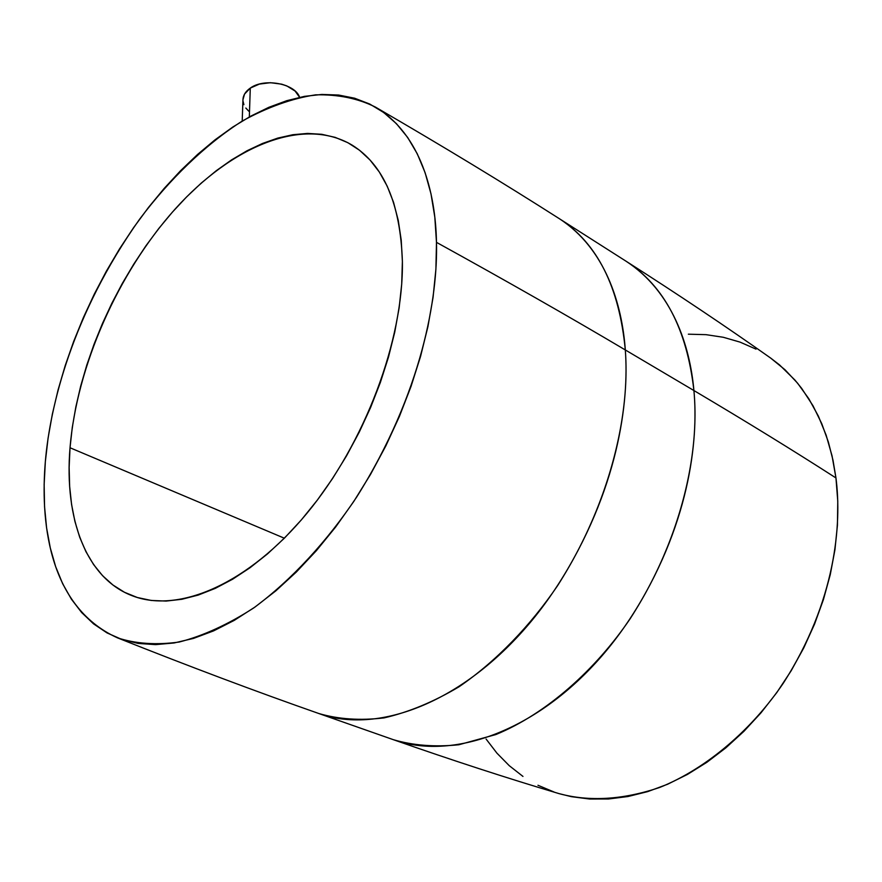 <?xml version="1.0" encoding="UTF-8"?>
<svg xmlns="http://www.w3.org/2000/svg" width="882" height="882" viewBox="0 0 882 882"><rect width="100%" height="100%" fill="white"/><g stroke="black" fill="none" stroke-linecap="round" stroke-linejoin="round"><path stroke-width="1.32" d="M242.958 99.677L244.546 94.076L250.29 88.09L259.374 84.088L270.399 82.699L281.634 84.154L286.771 85.896L295.073 91.033L299.615 97.318C295.117 83.558 264.357 77.704 250.29 88.09L249.319 116.953L250.29 88.09C245.637 91.32 243.2 95.157 242.958 99.6L242.197 121.077M402.39 261.458C403.559 340.254 364.883 443.392 306.738 513.522C248.548 583.763 179.09 613.585 132.873 595.989C86.282 578.79 64.121 518.837 70.02 447.758L284.357 538.207L70.02 447.758L69.138 467.438L69.645 486.39L71.574 504.449L74.926 521.46L79.711 537.259L85.94 551.669L93.569 564.535L102.577 575.692L112.918 584.998L124.527 592.307L137.327 597.5L151.23 600.455L166.114 601.072L181.846 599.286L198.274 595.063L215.241 588.382L232.561 579.254L250.036 567.732L267.478 553.918L284.654 537.91L301.357 519.895L317.377 500.05L332.503 478.617L346.538 455.84L359.305 432.015L370.627 407.429L380.385 382.391L388.444 357.232L394.717 332.26L399.149 307.774L401.707 284.081L402.39 261.458L401.222 240.136L398.245 220.357L393.548 202.32L387.198 186.168L379.337 172.045L370.065 160.05L359.525 150.249L347.85 142.686L335.204 137.371L321.732 134.296L307.564 133.425L292.879 134.714L277.797 138.088L262.461 143.479L247.015 150.767L231.591 159.874L216.31 170.678L201.283 183.059L186.62 196.906L172.442 212.077L158.826 228.438L145.883 245.869L133.7 264.236L122.344 283.387L111.904 303.188L102.455 323.507L94.065 344.178L86.8 365.071L80.703 386.029L75.852 406.9L72.269 427.527L70.02 447.758C76.756 366.129 117.89 273.078 174.89 209.321C231.801 145.96 303.21 116.027 352.061 145.078C383.681 164.791 400.461 203.588 402.39 261.458M558.879 793.579L571.404 796.678L589.562 799.015L608.459 798.993L627.907 796.534L647.697 791.617L667.619 784.241L687.442 774.429L706.934 762.257L725.853 747.837L743.956 731.288L761.012 712.799L776.799 692.579L791.11 670.86L803.756 647.917L814.582 624.037L823.446 599.506L830.26 574.645L834.934 549.751L837.437 525.143L837.768 501.119L835.96 477.956C793.602 450.702 746.249 421.563 693.913 390.539L625.305 349.945C569.099 316.638 506.158 280.774 436.48 242.352C437.891 296.429 422.555 392.358 356.582 497.183C327.641 540.578 292.008 579.694 253.773 607.907C228.14 624.434 203.268 635.823 179.189 642.041C156.169 645.205 135.541 643.783 117.295 637.774C46.084 605.328 40.748 516.08 45.346 461.595C49.954 406.569 71.971 314.642 139.565 219.265C169.135 179.84 204.69 145.001 242.429 120.944C267.676 107.141 292.063 98.442 315.58 94.848C337.971 94.319 357.883 98.376 375.302 107.02C421.155 134.273 435.631 193.334 436.48 242.352C506.158 280.774 569.099 316.638 625.305 349.945C622.119 304.235 605.427 248.691 559.409 218.736C597.301 243.156 619.263 286.893 625.305 349.945L693.913 390.539C686.902 328.975 664.245 285.834 625.922 261.127C672.481 291.424 690 345.953 693.913 390.539C746.249 421.563 793.602 450.702 835.96 477.956L833.005 460.25L828.385 442.103L821.803 423.79L812.972 405.709L801.639 388.334L794.969 380.098L779.534 364.905L770.747 358.136C726.614 326.924 678.346 294.588 625.922 261.127L559.409 218.736C503.677 183.147 442.367 145.949 375.478 107.119M486.103 739.061L496.941 753.173L509.256 765.675L522.96 776.425M537.965 785.267L554.161 792.058M117.449 637.84C189.321 666.461 256.453 691.686 318.876 713.538C338.534 719.271 360.264 720.715 384.067 717.893C408.708 712.237 433.712 701.863 459.07 686.758C496.588 661.026 530.589 625.382 557.512 585.78C618.514 490.183 629.263 401.321 625.305 349.945C632.063 438.078 592.043 551.669 525.826 627.653C459.566 703.77 376.79 734.309 318.876 713.538L393.295 739.667C451.915 760.648 534.26 732.005 599.154 659.041C663.992 586.199 702.05 476.556 693.913 390.539C698.676 440.691 689.382 526.907 630.09 618.833C595.548 669.758 546.553 713.714 495.882 734.541L458.838 744.761C435.002 747.197 413.162 745.499 393.295 739.667C451.992 760.218 507.249 778.2 559.045 793.624C589.397 801.859 622.913 799.82 659.582 787.505C707.695 768.156 752.489 728.642 783.271 683.23C835.86 601.359 841.935 524.062 835.96 477.956L832.057 455.906L826.158 435.212L818.353 416.095L808.794 398.708L797.615 383.218L784.98 369.734L770.725 358.125M756.028 349.14L740.053 342.117L723.339 337.288L706.041 334.664L688.346 334.19M436.48 242.352L435.906 269.197L433.062 297.388L427.935 326.572L420.56 356.405L411.012 386.481L399.403 416.436L385.864 445.84L370.572 474.329L353.737 501.527L335.601 527.061L316.395 550.644L296.385 571.977L275.834 590.841L255.019 607.025L234.204 620.399L213.62 630.873L193.522 638.403L174.118 642.967L155.607 644.621L138.165 643.43L121.925 639.483L107.042 632.923L93.602 623.905L81.684 612.571L71.365 599.121L62.666 583.741L55.643 566.608L50.285 547.931L46.592 527.888L44.552 506.698L44.144 484.538L45.346 461.595L48.091 438.056L52.358 414.099L58.08 389.899L65.202 365.633L73.669 341.455L83.404 317.531L94.341 294.037L106.402 271.116L119.511 248.933L133.59 227.644L148.529 207.391L164.261 188.329L180.667 170.612L197.645 154.383L215.076 139.797L232.848 126.997L250.819 116.115L268.856 107.306L286.815 100.669L304.544 96.347L321.864 94.44L338.633 95.036L354.641 98.222L369.745 104.043L383.736 112.532L396.437 123.689L407.682 137.482L417.296 153.854L425.113 172.696L431 193.853L434.815 217.148L436.48 242.352M248.768 111.176L245.835 108.045M243.884 104.649L243.002 101.088"/></g></svg>
